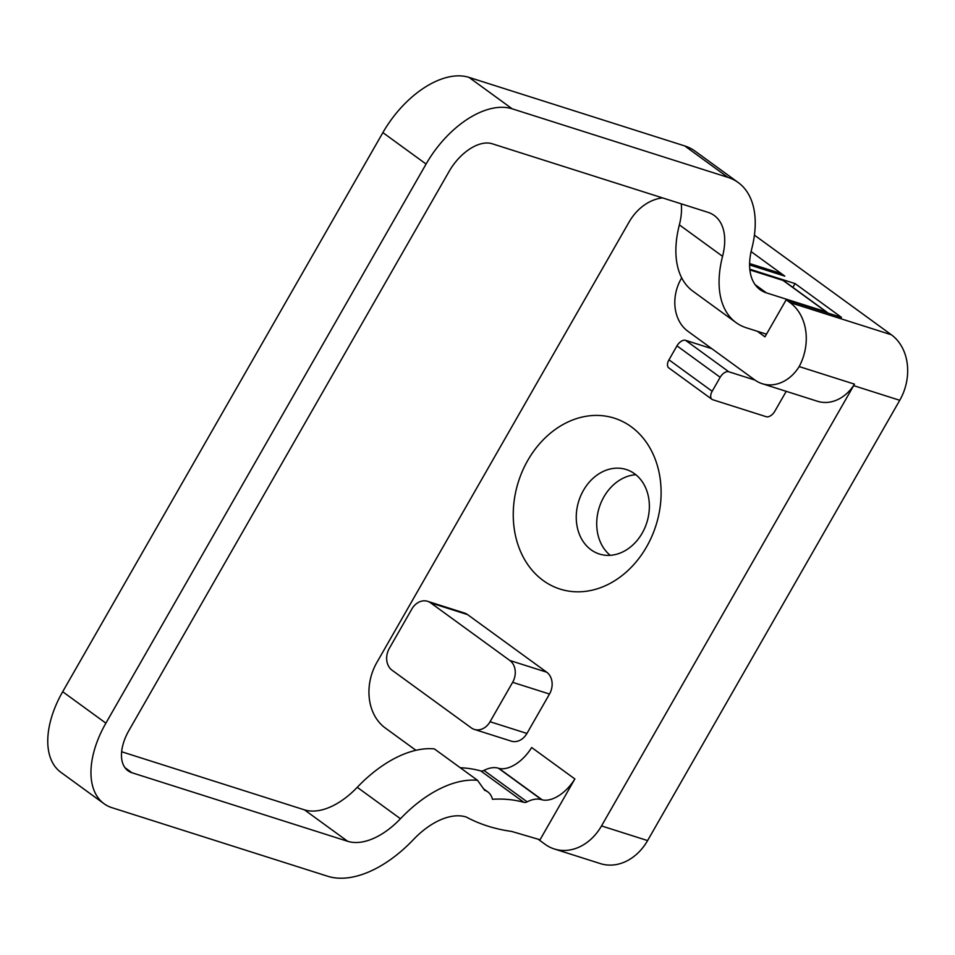 <?xml version="1.0" encoding="UTF-8"?>
<svg xmlns="http://www.w3.org/2000/svg" width="955" height="955" viewBox="0 0 955 955"><rect width="100%" height="100%" fill="white"/><g stroke="black" fill="none" stroke-linecap="round" stroke-linejoin="round"><path stroke-width="1.43" d="M754.426 235.133L891.373 334.775A48.908 39.358 107.6 0 1 899.753 400.288L853.663 385.641A48.908 39.358 107.6 0 0 854.486 384.149L799.18 366.577A39.119 31.491 107.6 0 1 762.186 383.695A39.119 31.491 107.6 0 1 754.82 379.959L687.851 331.23A39.119 31.491 107.6 0 1 681.142 278.824L681.691 277.881M792.877 287.395L795.061 283.587L841.498 317.382L786.18 299.798L764.967 336.84L757.303 331.266M427.601 601.316L464.476 613.038A16.307 13.119 107.6 0 1 467.544 614.59L546.714 672.201A16.307 13.119 107.6 0 1 549.507 694.034L526.933 733.452A16.307 13.119 107.6 0 1 511.2 741.128L474.325 729.405A16.307 13.119 107.6 0 1 471.257 727.853L392.087 670.243A16.307 13.119 107.6 0 1 389.294 648.409L411.868 608.992A16.307 13.119 107.6 0 1 427.601 601.316A16.307 13.119 107.6 0 1 430.669 602.88L509.839 660.478A16.307 13.119 107.6 0 1 512.632 682.324L490.058 721.729A16.307 13.119 107.6 0 1 474.325 729.405M827.77 313.025A8.153 4.668 -54 0 0 827.078 312.285A8.153 4.668 -54 0 0 826.278 311.879L766.399 292.851A65.203 37.376 126 0 1 760.061 289.663A65.203 37.376 126 0 1 751.74 248.861A105.957 60.738 -54 0 0 738.227 182.548A105.957 60.738 -54 0 0 727.913 177.367L512.202 108.822A81.509 46.723 -54 0 0 426.085 164.057L105.886 723.162A81.509 46.723 -54 0 0 104.023 803.704A81.509 46.723 -54 0 0 111.962 807.691L327.672 876.248A105.957 60.738 -54 0 0 413.431 839.576A65.203 37.376 126 0 1 466.219 817.014A365.681 209.611 -54 0 0 511.558 831.411L540.041 839.755L574.862 778.958L531.66 747.514A32.601 18.682 -54 0 1 498.988 768.417L498.403 768.226A32.601 18.682 126 0 0 483.934 770.41A7.33 4.202 -54 0 1 480.759 770.924A219.184 125.63 126 0 0 460.262 767.736M543.156 580.497A89.651 72.162 107.6 0 1 527.781 460.394A89.651 72.162 107.6 0 1 631.207 426.742A89.651 72.162 107.6 0 1 646.583 546.845A89.651 72.162 107.6 0 1 543.156 580.497M749.603 263.544L777.43 272.378A39.119 31.491 107.6 0 1 784.795 276.126L749.58 264.929M751.096 251.595L784.795 276.126M415.926 750.308L385.247 727.973A48.908 39.358 107.6 0 1 376.855 662.472L629.011 222.169A48.908 39.358 107.6 0 1 662.495 197.876M853.663 385.641L601.507 825.932A48.908 39.358 107.6 0 1 554.294 848.959A48.908 39.358 107.6 0 1 545.09 844.292L538.059 839.182M854.486 384.149A39.119 31.491 107.6 0 1 817.492 401.267L762.186 383.695M749.794 269.203L795.061 283.587M799.18 366.577A48.908 39.358 -72.4 0 0 789.964 302.556L786.18 299.798M681.249 203.833A65.203 37.376 -54 0 1 679.363 224.867A105.957 60.738 126 0 0 692.876 291.18L736.078 322.623A105.957 60.738 -54 0 1 722.565 256.31A65.203 37.376 126 0 0 714.245 215.496A65.203 37.376 126 0 0 707.906 212.308L492.195 143.763A40.755 23.362 126 0 0 449.137 171.375L128.937 730.48A40.755 23.362 126 0 0 128.006 770.757A40.755 23.362 126 0 0 131.969 772.75L347.68 841.295A65.203 37.376 126 0 0 400.455 818.733A105.957 60.738 -54 0 1 477.548 780.319L484.639 790.31A32.601 18.682 -54 0 1 487.814 791.898A32.601 18.682 -54 0 1 492.458 799.263A219.184 125.63 -54 0 1 523.961 802.355A7.33 4.202 126 0 0 527.136 801.842A32.601 18.682 -54 0 1 541.604 799.669L542.189 799.848A32.601 18.682 126 0 0 574.862 778.958M477.548 780.319L434.346 748.887A105.957 60.738 126 0 0 357.254 787.302A65.203 37.376 -54 0 1 304.478 809.864L121.631 751.752M738.227 182.548L695.025 151.105A105.957 60.738 126 0 0 684.711 145.924L469.001 77.379A81.509 46.723 126 0 0 382.883 132.614L62.684 691.718A81.509 46.723 126 0 0 60.822 772.273L104.023 803.704M827.078 312.285L783.876 280.842A8.153 4.668 126 0 0 783.076 280.448L749.866 269.895M711.821 348.671L685.583 340.326A8.153 4.668 126 0 0 676.964 345.853L668.966 359.832A8.153 4.668 126 0 0 668.775 367.89L711.976 399.321A8.153 4.668 -54 0 1 712.167 391.275L720.166 377.285A8.153 4.668 -54 0 1 728.784 371.77L755.035 380.102M610.233 555.321A44.336 35.693 107.6 0 1 599.263 507.463A44.336 35.693 107.6 0 1 635.851 474.719M591.038 549.782A44.336 35.693 107.6 0 1 580.843 495.538A44.336 35.693 107.6 0 1 626.241 469.514A44.336 35.693 107.6 0 1 634.586 473.752A44.336 35.693 107.6 0 1 644.78 527.996A44.336 35.693 107.6 0 1 599.382 554.019A44.336 35.693 107.6 0 1 591.038 549.782M899.753 400.288L647.597 840.579A48.908 39.358 107.6 0 1 600.385 863.607L554.294 848.959M786.228 391.335L774.851 411.187A8.153 4.668 -54 0 1 766.244 416.714L712.776 399.727A8.153 4.668 -54 0 1 711.976 399.321M766.495 334.19L746.392 327.804A105.957 60.738 -54 0 1 736.078 322.623M542.189 799.848L498.988 768.417M891.373 334.775L789.964 302.556M546.714 672.201L509.839 660.478M467.544 614.59L430.669 602.88M549.507 694.034L512.632 682.324M526.933 733.452L490.058 721.729M647.597 840.579L601.507 825.932M826.278 311.879L783.076 280.448M766.399 292.851L755.071 284.614M727.913 177.367L684.711 145.924M512.202 108.822L469.001 77.379M426.085 164.057L382.883 132.614M105.886 723.162L62.684 691.718M541.604 799.669L498.403 768.226M527.136 801.842L483.934 770.41M523.961 802.355L480.759 770.924M400.455 818.733L357.254 787.302M347.68 841.295L304.478 809.864M131.969 772.75L124.89 767.593M722.565 256.31L679.363 224.867M728.784 371.77L685.583 340.326M720.166 377.285L676.964 345.853M712.167 391.275L668.966 359.832M487.814 791.898L483.588 788.83"/></g></svg>
